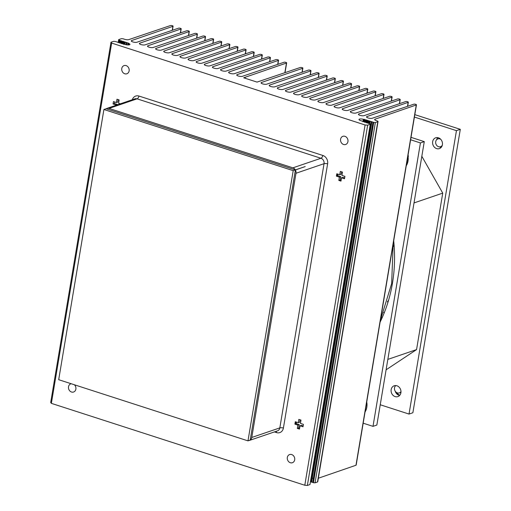 <?xml version="1.0" encoding="UTF-8"?>
<svg xmlns="http://www.w3.org/2000/svg" width="511" height="511" viewBox="0 0 511 511"><rect width="100%" height="100%" fill="white"/><g stroke="black" fill="none" stroke-linecap="round" stroke-linejoin="round"><path stroke-width="0.77" d="M293.199 170.661L247.982 440.865L58.695 379.699L103.912 109.495L293.199 170.661L305.227 166.56L295.358 169.888L106.179 108.76A4.439 3.775 -108.8 0 1 106.895 108.409L134.942 98.84A4.439 3.775 -108.8 0 1 137.082 98.84A3.194 1.424 107.9 0 0 139.005 96.055A6.835 5.806 -108.8 0 0 132.311 99.741M106.314 108.677L103.912 109.495M274.394 431.923L276.502 432.6A6.835 5.806 -108.8 0 0 283.407 428.02A3.194 0.901 9.5 0 0 279.83 427.886L324.044 163.686A3.194 0.901 -170.5 0 1 327.621 163.82A6.835 5.806 -108.8 0 0 322.882 155.472A3.194 1.424 -72.1 0 1 320.959 158.263L292.912 167.832L109.035 108.415A4.439 3.775 -108.8 0 0 106.895 108.409M292.912 167.832A4.439 3.775 71.2 0 1 295.358 169.888M327.621 163.82L283.407 428.02M139.005 96.055L322.882 155.472M248.806 440.584A4.439 3.775 -108.8 0 0 249.425 440.437L277.479 430.869A4.439 3.775 -108.8 0 0 279.83 427.886L251.782 437.461A4.439 3.775 71.2 0 1 250.205 440.048L295.403 169.965L305.227 166.56M295.403 169.965A4.439 3.775 71.2 0 1 295.99 173.261L324.044 163.686A4.439 3.775 -108.8 0 0 320.959 158.263L137.082 98.84L109.035 108.415M251.782 437.461L295.99 173.261M250.205 440.048L247.982 440.865M249.425 440.437A4.439 3.775 -108.8 0 0 250.007 440.175M442.398 144.779A5.71 4.854 71.2 0 1 439.377 148.612A5.71 4.854 71.2 0 1 434.395 147.181A5.71 4.854 71.2 0 1 432.664 141.63A5.71 4.854 71.2 0 1 435.685 137.798A5.71 4.854 71.2 0 1 440.667 139.228A5.71 4.854 71.2 0 1 442.398 144.779M439.53 146.874A5.71 4.854 -108.8 0 0 441.134 147.455M400.899 392.767A5.71 4.854 71.2 0 1 397.877 396.6A5.71 4.854 71.2 0 1 392.895 395.169A5.71 4.854 71.2 0 1 391.164 389.618A5.71 4.854 71.2 0 1 394.185 385.786A5.71 4.854 71.2 0 1 399.168 387.217A5.71 4.854 71.2 0 1 400.899 392.767M395.195 391.145A5.71 4.854 -108.8 0 0 399.634 395.444M393.694 240.834A144.773 123.042 71.2 0 1 392.448 283.273A144.773 123.042 71.2 0 1 380.095 322.122M411.016 137.344L424.277 141.624L376.85 425.043L372.998 426.353L363.18 423.185M386.086 369.823L416.561 349.594L442.743 193.12L421.824 156.283M380.241 404.763L409.024 414.063L456.451 130.65L414.408 117.064M387.83 359.399L416.561 349.594M414.019 202.924L442.743 193.12M414.817 114.636L460.302 129.334L456.451 130.65M409.024 414.063L412.875 412.747L460.302 129.334M437.78 137.638A5.71 4.854 -108.8 0 0 436.65 139.714M410.608 139.771L420.425 142.939L372.998 426.353M420.425 142.939L424.277 141.624M396.568 392.525A8.566 7.282 -108.8 0 0 399.768 395.29M395.527 391.605A8.566 7.282 -108.8 0 0 399.276 395.367M400.982 391.611A4.126 3.507 71.2 0 1 399.359 392.902A4.126 3.507 71.2 0 1 395.763 391.867A4.126 3.507 71.2 0 1 394.511 387.862A4.126 3.507 71.2 0 1 395.808 385.575M394.096 245.267L393.304 245.765M393.355 246.423L394.141 245.925M384.106 313.128L383.723 312.432M381.723 317.254L382.075 317.906M362.931 121.695L363.34 119.28A3.341 0.945 9.5 0 0 358.997 119.472A3.341 0.945 9.5 0 0 360.594 120.583L369.983 123.783L370.258 124.288L367.658 125.176L365.084 124.978L111.66 43.084L110.989 42.234L113.589 41.346L115.135 41.423L125.016 44.457A3.341 0.945 9.5 0 0 129.5 44.796A3.341 0.945 9.5 0 0 129.947 44.425A3.341 0.945 9.5 0 0 128.868 43.505L128.625 44.942M129.13 70.882A4.318 3.666 71.2 0 1 126.843 73.776A4.318 3.666 71.2 0 1 123.081 72.696A4.318 3.666 71.2 0 1 121.771 68.506A4.318 3.666 71.2 0 1 124.058 65.606A4.318 3.666 71.2 0 1 127.82 66.686A4.318 3.666 71.2 0 1 129.13 70.882M347.94 141.592A4.318 3.666 71.2 0 1 345.653 144.485A4.318 3.666 71.2 0 1 341.891 143.406A4.318 3.666 71.2 0 1 340.588 139.216A4.318 3.666 71.2 0 1 342.868 136.316A4.318 3.666 71.2 0 1 346.63 137.395A4.318 3.666 71.2 0 1 347.94 141.592M74.421 384.783A4.318 3.666 71.2 0 1 75.871 389.12A4.318 3.666 71.2 0 1 73.59 392.014A4.318 3.666 71.2 0 1 69.822 390.934A4.318 3.666 71.2 0 1 68.519 386.744A4.318 3.666 71.2 0 1 70.799 383.85A4.318 3.666 71.2 0 1 71.201 383.742M294.687 459.83A4.318 3.666 71.2 0 1 292.401 462.723A4.318 3.666 71.2 0 1 288.638 461.644A4.318 3.666 71.2 0 1 287.329 457.454A4.318 3.666 71.2 0 1 289.616 454.56A4.318 3.666 71.2 0 1 293.378 455.633A4.318 3.666 71.2 0 1 294.687 459.83M118.552 42.643L118.68 39.609L121.113 38.779A1.903 0.537 -170.5 0 1 123.688 38.977L124.658 39.296A3.079 0.869 9.5 0 0 128.817 39.615L170.47 25.55A1.431 0.402 -170.5 0 1 172.086 25.614A1.431 0.402 -170.5 0 1 173.088 26.182A1.431 0.402 -170.5 0 1 172.903 26.336L131.685 40.541A3.079 0.869 9.5 0 0 131.27 40.886A3.079 0.869 9.5 0 0 133.441 42.1A3.079 0.869 9.5 0 0 136.929 42.241L178.582 28.169A1.431 0.402 -170.5 0 1 180.198 28.239A1.431 0.402 -170.5 0 1 181.201 28.801A1.431 0.402 -170.5 0 1 181.015 28.961L139.797 43.167A3.079 0.869 9.5 0 0 139.382 43.505A3.079 0.869 9.5 0 0 141.553 44.725A3.079 0.869 9.5 0 0 145.041 44.859L186.694 30.794A1.431 0.402 -170.5 0 1 188.31 30.858A1.431 0.402 -170.5 0 1 189.313 31.42A1.431 0.402 -170.5 0 1 189.127 31.58L147.909 45.786A3.079 0.869 9.5 0 0 147.494 46.124A3.079 0.869 9.5 0 0 149.666 47.344A3.079 0.869 9.5 0 0 153.153 47.485L194.806 33.413A1.431 0.402 -170.5 0 1 196.422 33.477A1.431 0.402 -170.5 0 1 197.425 34.045A1.431 0.402 -170.5 0 1 197.24 34.199L156.021 48.411A3.079 0.869 9.5 0 0 155.606 48.749A3.079 0.869 9.5 0 0 157.778 49.969A3.079 0.869 9.5 0 0 161.265 50.104L202.918 36.038A1.431 0.402 -170.5 0 1 204.534 36.102A1.431 0.402 -170.5 0 1 205.537 36.664A1.431 0.402 -170.5 0 1 205.352 36.824L164.133 51.03A3.079 0.869 9.5 0 0 163.718 51.368A3.079 0.869 9.5 0 0 165.89 52.588A3.079 0.869 9.5 0 0 169.377 52.722L211.03 38.657A1.431 0.402 -170.5 0 1 212.646 38.721A1.431 0.402 -170.5 0 1 213.649 39.29A1.431 0.402 -170.5 0 1 213.464 39.443L172.245 53.649A3.079 0.869 9.5 0 0 171.83 53.994A3.079 0.869 9.5 0 0 174.002 55.207A3.079 0.869 9.5 0 0 177.489 55.348L219.142 41.276A1.431 0.402 -170.5 0 1 220.758 41.346A1.431 0.402 -170.5 0 1 221.761 41.908A1.431 0.402 -170.5 0 1 221.576 42.068L180.357 56.274A3.079 0.869 9.5 0 0 179.942 56.612A3.079 0.869 9.5 0 0 182.114 57.832A3.079 0.869 9.5 0 0 185.602 57.967L227.254 43.901A1.431 0.402 -170.5 0 1 228.871 43.965A1.431 0.402 -170.5 0 1 229.873 44.527A1.431 0.402 -170.5 0 1 229.688 44.687L188.47 58.893A3.079 0.869 9.5 0 0 188.054 59.231A3.079 0.869 9.5 0 0 190.226 60.451A3.079 0.869 9.5 0 0 193.714 60.592L235.367 46.52A1.431 0.402 -170.5 0 1 236.983 46.584A1.431 0.402 -170.5 0 1 237.985 47.153A1.431 0.402 -170.5 0 1 237.8 47.306L196.582 61.518A3.079 0.869 9.5 0 0 196.167 61.857A3.079 0.869 9.5 0 0 198.338 63.077A3.079 0.869 9.5 0 0 201.826 63.211L243.479 49.145A1.431 0.402 -170.5 0 1 245.095 49.209A1.431 0.402 -170.5 0 1 246.098 49.771A1.431 0.402 -170.5 0 1 245.912 49.931L204.694 64.137A3.079 0.869 9.5 0 0 204.279 64.475A3.079 0.869 9.5 0 0 206.45 65.695A3.079 0.869 9.5 0 0 209.938 65.83L251.591 51.764A1.431 0.402 -170.5 0 1 253.207 51.828A1.431 0.402 -170.5 0 1 254.21 52.397A1.431 0.402 -170.5 0 1 254.024 52.55L212.806 66.756A3.079 0.869 9.5 0 0 212.397 67.101A3.079 0.869 9.5 0 0 214.563 68.314A3.079 0.869 9.5 0 0 218.05 68.455L259.703 54.383A1.431 0.402 -170.5 0 1 261.319 54.453A1.431 0.402 -170.5 0 1 262.322 55.016A1.431 0.402 -170.5 0 1 262.137 55.175L220.918 69.381A3.079 0.869 9.5 0 0 220.509 69.72A3.079 0.869 9.5 0 0 222.675 70.94A3.079 0.869 9.5 0 0 226.162 71.074L267.815 57.008A1.431 0.402 -170.5 0 1 269.431 57.072A1.431 0.402 -170.5 0 1 270.434 57.634A1.431 0.402 -170.5 0 1 270.249 57.794L229.03 72A3.079 0.869 9.5 0 0 228.621 72.338A3.079 0.869 9.5 0 0 230.787 73.558A3.079 0.869 9.5 0 0 234.274 73.699L275.927 59.627A1.431 0.402 -170.5 0 1 277.543 59.691A1.431 0.402 -170.5 0 1 278.546 60.26A1.431 0.402 -170.5 0 1 278.361 60.413L237.142 74.625A3.079 0.869 9.5 0 0 236.734 74.964A3.079 0.869 9.5 0 0 238.905 76.184A3.079 0.869 9.5 0 0 242.386 76.318L284.039 62.253A1.431 0.402 -170.5 0 1 285.655 62.316A1.431 0.402 -170.5 0 1 286.658 62.879A1.431 0.402 -170.5 0 1 286.473 63.038L243.67 77.787L257.033 82.099L300.264 67.497A1.431 0.402 -170.5 0 1 301.88 67.561A1.431 0.402 -170.5 0 1 302.882 68.123A1.431 0.402 -170.5 0 1 302.697 68.282L261.479 82.488A3.079 0.869 9.5 0 0 261.07 82.827A3.079 0.869 9.5 0 0 263.242 84.047A3.079 0.869 9.5 0 0 266.723 84.181L308.376 70.116A1.431 0.402 -170.5 0 1 309.992 70.179A1.431 0.402 -170.5 0 1 310.995 70.742A1.431 0.402 -170.5 0 1 310.809 70.901L269.591 85.107A3.079 0.869 9.5 0 0 269.182 85.446A3.079 0.869 9.5 0 0 271.354 86.666A3.079 0.869 9.5 0 0 274.835 86.806L316.488 72.734A1.431 0.402 -170.5 0 1 318.104 72.798A1.431 0.402 -170.5 0 1 319.107 73.367A1.431 0.402 -170.5 0 1 318.921 73.52L277.703 87.732A3.079 0.869 9.5 0 0 277.294 88.071A3.079 0.869 9.5 0 0 279.466 89.291A3.079 0.869 9.5 0 0 282.953 89.425L324.6 75.36A1.431 0.402 -170.5 0 1 326.216 75.424A1.431 0.402 -170.5 0 1 327.219 75.986A1.431 0.402 -170.5 0 1 327.034 76.145L285.815 90.351A3.079 0.869 9.5 0 0 285.406 90.69A3.079 0.869 9.5 0 0 287.578 91.91A3.079 0.869 9.5 0 0 291.066 92.044L332.712 77.979A1.431 0.402 -170.5 0 1 334.328 78.042A1.431 0.402 -170.5 0 1 335.331 78.611A1.431 0.402 -170.5 0 1 335.146 78.764L293.927 92.976A3.079 0.869 9.5 0 0 293.518 93.315A3.079 0.869 9.5 0 0 295.69 94.535A3.079 0.869 9.5 0 0 299.178 94.669L340.824 80.604A1.431 0.402 -170.5 0 1 342.44 80.668A1.431 0.402 -170.5 0 1 343.449 81.23A1.431 0.402 -170.5 0 1 343.258 81.39L302.039 95.595A3.079 0.869 9.5 0 0 301.631 95.934A3.079 0.869 9.5 0 0 303.802 97.154A3.079 0.869 9.5 0 0 307.29 97.288L348.936 83.223A1.431 0.402 -170.5 0 1 350.552 83.287A1.431 0.402 -170.5 0 1 351.562 83.855A1.431 0.402 -170.5 0 1 351.37 84.008L310.151 98.214A3.079 0.869 9.5 0 0 309.743 98.553A3.079 0.869 9.5 0 0 311.914 99.773A3.079 0.869 9.5 0 0 315.402 99.913L357.048 85.842A1.431 0.402 -170.5 0 1 358.665 85.905A1.431 0.402 -170.5 0 1 359.674 86.474A1.431 0.402 -170.5 0 1 359.482 86.627L318.264 100.839A3.079 0.869 9.5 0 0 317.855 101.178A3.079 0.869 9.5 0 0 320.027 102.398A3.079 0.869 9.5 0 0 323.514 102.532L365.161 88.467A1.431 0.402 -170.5 0 1 366.777 88.531A1.431 0.402 -170.5 0 1 367.786 89.093A1.431 0.402 -170.5 0 1 367.594 89.253L326.376 103.458A3.079 0.869 9.5 0 0 325.967 103.797A3.079 0.869 9.5 0 0 328.139 105.017A3.079 0.869 9.5 0 0 331.626 105.157L373.273 91.086A1.431 0.402 -170.5 0 1 374.889 91.15A1.431 0.402 -170.5 0 1 375.898 91.718A1.431 0.402 -170.5 0 1 375.706 91.871L334.488 106.084A3.079 0.869 9.5 0 0 334.079 106.422A3.079 0.869 9.5 0 0 336.251 107.642A3.079 0.869 9.5 0 0 339.738 107.776L381.385 93.711A1.431 0.402 -170.5 0 1 383.001 93.775A1.431 0.402 -170.5 0 1 384.01 94.337A1.431 0.402 -170.5 0 1 383.818 94.497L342.6 108.702A3.079 0.869 9.5 0 0 342.191 109.041A3.079 0.869 9.5 0 0 344.363 110.261A3.079 0.869 9.5 0 0 347.85 110.395L389.497 96.33A1.431 0.402 -170.5 0 1 391.113 96.394A1.431 0.402 -170.5 0 1 392.122 96.962A1.431 0.402 -170.5 0 1 391.931 97.116L350.712 111.321A3.079 0.869 9.5 0 0 350.303 111.666A3.079 0.869 9.5 0 0 352.475 112.88A3.079 0.869 9.5 0 0 355.963 113.02L397.609 98.949A1.431 0.402 -170.5 0 1 399.225 99.019A1.431 0.402 -170.5 0 1 400.234 99.581A1.431 0.402 -170.5 0 1 400.043 99.741L358.824 113.947A3.079 0.869 9.5 0 0 358.415 114.285A3.079 0.869 9.5 0 0 360.587 115.505A3.079 0.869 9.5 0 0 364.075 115.639L405.721 101.574A1.431 0.402 -170.5 0 1 407.337 101.638A1.431 0.402 -170.5 0 1 408.346 102.2A1.431 0.402 -170.5 0 1 408.155 102.36L366.936 116.565A3.079 0.869 9.5 0 0 366.528 116.904A3.079 0.869 9.5 0 0 368.699 118.124A3.079 0.869 9.5 0 0 372.187 118.265L413.833 104.193A1.431 0.402 -170.5 0 1 415.449 104.257A1.431 0.402 -170.5 0 1 416.459 104.825A1.431 0.402 -170.5 0 1 416.267 104.979L375.048 119.191A3.079 0.869 9.5 0 0 374.64 119.529A3.079 0.869 9.5 0 0 376.141 120.558L377.112 120.877A1.903 0.537 -170.5 0 1 378.038 121.509A1.903 0.537 -170.5 0 1 377.782 121.72L375.349 122.551L315.063 482.825L317.497 481.994A1.903 0.537 9.5 0 0 317.753 481.784L378.038 121.509M311.48 478.628A3.079 0.869 -170.5 0 1 310.956 478.679M313.403 478.021L312.221 478.424M318.347 478.226L355.975 465.253A1.431 0.402 9.5 0 0 356.167 465.093L416.459 104.825M375.349 122.551L373.726 122.474L313.435 482.742L315.063 482.825M373.726 122.474L372.966 122.103L312.675 482.378L313.435 482.742M373.598 122.429L313.313 482.703M372.966 122.103L371.235 121.548L310.944 481.816L312.675 482.378M371.867 121.995L311.576 482.263M371.235 121.548L370.136 121.433L369.76 123.707M370.136 121.433L369.721 123.694M370.143 121.19L369.504 120.986L369.095 123.445M369.504 120.986L368.782 120.992L368.374 123.432M367.965 123.285L368.412 120.634L363.34 119.28M366.643 122.87L367.051 120.436M366.24 122.723L366.681 120.072M364.911 122.314L365.32 119.874M364.509 122.167L364.95 119.517M363.18 121.752L363.589 119.319M344.657 177.917L342.9 177.349L341.533 177.809L340.984 181.118L338.819 180.415L340.179 179.949L341.124 180.255M338.02 174.142L337.758 175.688L340.735 176.646L340.179 179.949M340.735 176.646L339.374 177.113L336.398 176.154L336.8 173.753L339.777 174.711L340.326 171.409L342.491 172.105L341.936 175.407L344.912 176.372L344.51 178.773L341.533 177.809M338.819 180.415L339.374 177.113M337.758 175.688L336.398 176.154M341.546 171.805L341.137 174.245L339.777 174.711M303.157 425.906L301.401 425.337L300.04 425.797L299.484 429.099L297.319 428.403L298.68 427.937L299.631 428.244M296.521 422.131L296.259 423.676L299.235 424.635L298.68 427.937M299.235 424.635L297.875 425.101L294.898 424.136L295.301 421.735L298.277 422.699L298.826 419.397L300.992 420.093L300.442 423.395L303.413 424.36L303.01 426.762L300.04 425.797M297.319 428.403L297.875 425.101M296.259 423.676L294.898 424.136M300.046 419.787L299.638 422.233L298.277 422.699M118.188 99.626L117.779 102.066L116.419 102.532L116.974 99.23L119.133 99.932L118.584 103.235L120.372 103.81M114.662 101.964L114.4 103.509L113.04 103.976L113.442 101.574L116.419 102.532M114.4 103.509L117.377 104.468L117.313 104.857M117.377 104.468L116.016 104.934L113.04 103.976M115.952 105.323L116.016 104.934M111.66 43.084L51.368 403.358L304.799 485.252L307.367 485.45L309.973 484.562L370.258 124.288M307.367 485.45L367.658 125.176M304.799 485.252L365.084 124.978M110.989 42.234L50.698 402.508L51.368 403.358M128.868 43.505L128.485 44.955M128.74 43.429L128.108 42.981L127.776 44.949M128.108 42.981L127.009 42.867L126.683 44.834M127.009 42.867L126.377 42.419L125.993 44.713M126.377 42.419L125.278 42.304L124.927 44.425M125.278 42.304L124.646 41.864L124.237 44.316M124.646 41.864L123.547 41.749L123.145 44.182M123.547 41.749L118.967 40.145M123.113 44.157L123.553 41.506M122.506 43.761L122.915 41.302M121.784 43.748L122.193 41.308M121.382 43.601L121.822 40.95M120.053 43.186L120.462 40.752M119.651 43.039L120.091 40.388M118.68 42.643L119.095 40.19M118.182 42.598L118.68 39.609M368.782 120.992L368.412 120.634M310.433 481.822L310.944 481.816M442.309 145.201A4.126 3.507 71.2 0 1 440.559 146.714A4.126 3.507 71.2 0 1 436.956 145.686A4.126 3.507 71.2 0 1 435.711 141.675A4.126 3.507 71.2 0 1 437.895 138.909A4.126 3.507 71.2 0 1 440.776 139.343M365.052 411.987A13.484 11.459 -108.8 0 0 366.732 401.985M406.251 165.807A13.484 11.459 -108.8 0 0 407.925 155.798M276.279 431.278A3.194 1.424 -72.1 0 1 276.502 432.6M302.697 68.282L302.033 72.255M261.479 82.488L261.345 83.28M310.809 70.901L310.145 74.881M269.591 85.107L269.457 85.905M318.921 73.52L318.257 77.5M277.703 87.732L277.569 88.524M327.034 76.145L326.369 80.125M285.815 90.351L285.681 91.15M335.146 78.764L334.481 82.744M293.927 92.976L293.793 93.769M343.258 81.39L342.594 85.363M302.039 95.595L301.905 96.387M351.37 84.008L350.706 87.988M310.151 98.214L310.017 99.013M359.482 86.627L358.818 90.607M318.264 100.839L318.129 101.632M367.594 89.253L366.93 93.232M326.376 103.458L326.242 104.257M375.706 91.871L375.042 95.851M334.488 106.084L334.36 106.876M383.818 94.497L383.154 98.47M342.6 108.702L342.472 109.495M337.222 173.887L336.87 175.988M295.722 421.875L295.371 423.977M391.931 97.116L391.266 101.095M350.712 111.321L350.584 112.12M400.043 99.741L399.378 103.714M358.824 113.947L358.696 114.739M366.809 117.364L366.936 116.565M407.491 106.339L408.155 102.36M363.462 119.306L363.053 121.727M416.267 104.979L355.975 465.253M375.048 119.191L374.921 119.983M317.497 481.994L377.782 121.72M373.605 122.314L313.313 482.582M371.874 121.752L311.582 482.026M367.364 122.883L367.773 120.43M365.633 122.327L366.042 119.868M363.902 121.765L364.311 119.312M128.746 43.186L128.453 44.955M127.015 42.624L126.645 44.834M125.284 42.068L124.895 44.412M120.775 43.199L121.184 40.739M119.044 42.637L119.453 40.184M245.254 77.244L245.088 78.24M123.292 41.353L122.883 43.774M123.822 44.323L124.23 41.864M172.903 26.336L172.233 30.315M131.685 40.541L131.551 41.34M139.663 43.959L139.797 43.167M180.345 32.934L181.015 28.961M189.127 31.58L188.457 35.559M147.909 45.786L147.775 46.584M197.24 34.199L196.569 38.178M156.021 48.411L155.887 49.203M205.352 36.824L204.681 40.803M164.133 51.03L163.999 51.822M213.464 39.443L212.793 43.422M172.245 53.649L172.111 54.447M221.576 42.068L220.905 46.041M180.357 56.274L180.223 57.066M229.688 44.687L229.017 48.666M188.47 58.893L188.335 59.691M237.8 47.306L237.13 51.285M196.582 61.518L196.448 62.31M245.912 49.931L245.242 53.911M204.694 64.137L204.56 64.935M254.024 52.55L253.36 56.529M212.806 66.756L212.672 67.554M262.137 55.175L261.472 59.148M220.918 69.381L220.784 70.173M270.249 57.794L269.584 61.774M229.03 72L228.896 72.798M278.361 60.413L277.697 64.392M237.142 74.625L237.008 75.417M286.473 63.038L284.857 72.696M388.584 300.2L387.383 301.873M388.175 273.845L385.192 291.66M393.163 244.003L391.65 283.605L380.427 320.122M399.359 392.902L400.956 392.359M302.882 68.123L302.205 72.198M310.995 70.742L310.318 74.823M319.107 73.367L318.43 77.442M327.219 75.986L326.542 80.061M335.331 78.611L334.654 82.686M343.449 81.23L342.766 85.305M351.562 83.855L350.878 87.93M359.674 86.474L358.99 90.549M367.786 89.093L367.102 93.174M375.898 91.718L375.215 95.793M384.01 94.337L383.327 98.412M392.122 96.962L391.439 101.037M400.234 99.581L399.551 103.656M408.346 102.2L407.663 106.282M173.088 26.182L172.405 30.258M181.201 28.801L180.517 32.876M189.313 31.42L188.629 35.502M197.425 34.045L196.741 38.121M205.537 36.664L204.854 40.739M213.649 39.29L212.966 43.365M221.761 41.908L221.084 45.984M229.873 44.527L229.196 48.609M237.985 47.153L237.308 51.228M246.098 49.771L245.421 53.847M254.21 52.397L253.533 56.472M262.322 55.016L261.645 59.091M270.434 57.634L269.757 61.716M278.546 60.26L277.869 64.335M286.658 62.879L285.029 72.639M439.575 138.334L437.895 138.909M441.945 146.242L440.559 146.714M408.085 154.865L408.353 156.245L406.2 166.107"/></g></svg>
